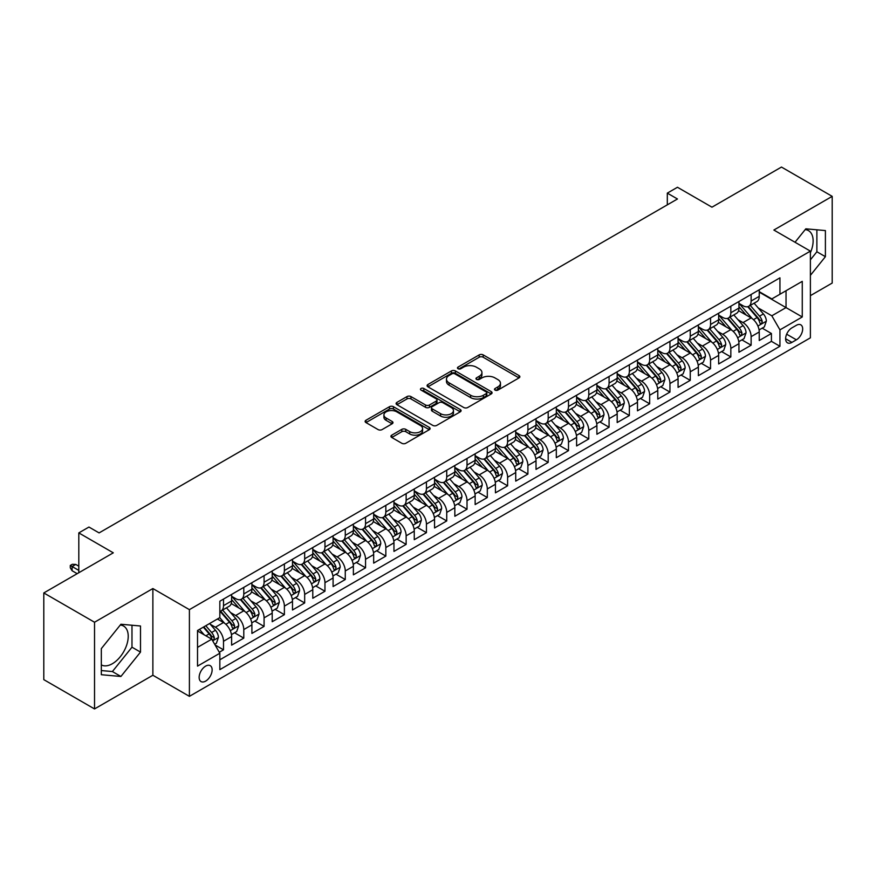 <?xml version="1.0" encoding="UTF-8"?>
<svg xmlns="http://www.w3.org/2000/svg" width="876" height="876" viewBox="0 0 876 876"><rect width="100%" height="100%" fill="white"/><g stroke="black" fill="none" stroke-linecap="round" stroke-linejoin="round"><path stroke-width="1.31" d="M495.082 390.116A1.971 1.139 0 0 0 497.875 390.116L519.03 377.895A2.814 1.632 0 0 0 519.862 376.746A2.814 1.632 0 0 0 519.03 375.596L483.18 354.889A2.814 1.632 0 0 0 479.194 354.889L458.028 367.11A1.971 1.139 0 0 0 457.458 367.92A1.971 1.139 0 0 0 458.028 368.719A1.971 1.139 0 0 0 460.82 368.719L463.557 367.143A9.012 5.201 0 0 1 476.303 367.143L479.292 368.862A9.012 5.201 0 0 1 481.931 372.552A9.012 5.201 0 0 1 479.292 376.231L476.555 377.808A1.971 1.139 0 0 0 475.975 378.618A1.971 1.139 0 0 0 476.555 379.418A1.971 1.139 0 0 0 479.347 379.418L482.085 377.841A9.012 5.201 0 0 1 494.83 377.841L497.82 379.56A9.012 5.201 0 0 1 500.459 383.239A9.012 5.201 0 0 1 497.82 386.918L495.082 388.506A1.971 1.139 0 0 0 494.502 389.305A1.971 1.139 0 0 0 495.082 390.116L495.082 388.506M101.331 664.895A22.382 12.921 120 0 0 112.391 663.712A22.382 12.921 120 0 0 127.02 643.991A22.382 12.921 120 0 0 123.582 626.055A22.382 12.921 120 0 0 120.286 625.037M205.641 681.112A9.187 5.3 120 0 0 211.642 673.02A9.187 5.3 120 0 0 210.229 665.661A9.187 5.3 120 0 0 205.641 666.121A9.187 5.3 120 0 0 199.64 674.213A9.187 5.3 120 0 0 201.053 681.572A9.187 5.3 120 0 0 205.641 681.112M805.186 229.611A22.382 12.921 -60 0 1 808.493 230.629A22.382 12.921 -60 0 1 810.388 252.737M391.747 435.164A2.814 1.632 0 0 0 390.926 436.314A2.814 1.632 0 0 0 391.747 437.463L401.81 443.278A2.814 1.632 0 0 0 405.796 443.278L429.295 429.7A2.814 1.632 0 0 0 430.127 428.55A2.814 1.632 0 0 0 429.295 427.4L393.444 406.705A2.814 1.632 0 0 0 389.459 406.705L365.949 420.272A2.814 1.632 0 0 0 365.128 421.422A2.814 1.632 0 0 0 365.949 422.571L378.103 429.59A2.814 1.632 0 0 0 382.089 429.59L392.152 423.776A2.814 1.632 0 0 0 392.974 422.626A2.814 1.632 0 0 0 392.152 421.476L386.119 418.005A7.534 4.347 0 0 1 383.918 414.928A7.534 4.347 0 0 1 388.572 410.91A7.534 4.347 0 0 1 396.784 411.851L420.381 425.473A7.534 4.347 0 0 1 422.593 428.55A7.534 4.347 0 0 1 417.94 432.569A7.534 4.347 0 0 1 409.727 431.627L405.796 429.36A2.814 1.632 0 0 0 401.81 429.36L391.747 435.164L391.747 437.463M810.388 295.65L832.2 283.058L832.2 196.355L781.469 167.064L711.958 207.185L677.466 187.267L667.315 193.125L677.466 198.983L99.097 532.904L88.958 527.045L78.807 532.904L78.807 572.74M94.531 622.234L94.531 708.936L152.873 675.254L152.873 588.552L94.531 622.234L43.8 592.942L113.3 552.822L78.807 532.904M152.873 588.552L189.402 609.641L810.388 251.127L810.388 337.829L189.402 696.343L189.402 609.641M832.2 196.355L773.858 230.038L810.388 251.127M463.754 407.504A2.814 1.632 0 0 0 467.74 407.504L491.25 393.937A2.814 1.632 0 0 0 492.071 392.787A2.814 1.632 0 0 0 491.25 391.638L455.389 370.942A2.814 1.632 0 0 0 451.414 370.942L427.904 384.509A2.814 1.632 0 0 0 427.083 385.659A2.814 1.632 0 0 0 427.904 386.809L463.754 407.504M421.816 390.543A1.971 1.139 0 0 1 423.82 390.816L423.82 388.473L460.272 409.519A2.814 1.632 0 0 1 461.094 410.669A2.814 1.632 0 0 1 460.272 411.819L436.763 425.386A2.814 1.632 0 0 1 432.788 425.386L396.927 404.69L396.927 402.391A2.814 1.632 0 0 0 396.105 403.54A2.814 1.632 0 0 0 396.927 404.69M396.927 402.391L406.99 396.587A2.814 1.632 0 0 1 410.975 396.587L425.517 404.975A2.814 1.632 0 0 0 429.492 404.975L436.171 401.12A2.814 1.632 0 0 0 436.993 399.971A2.814 1.632 0 0 0 436.171 398.821L421.027 390.083A1.971 1.139 0 0 1 420.458 389.283A1.971 1.139 0 0 1 421.674 388.232A1.971 1.139 0 0 1 423.82 388.473M94.531 708.936L43.8 679.645L43.8 592.942M219.285 652.259L223.5 649.828L215.08 644.966M210.284 624.281L215.376 627.216A11.476 6.625 60 0 1 223.5 641.276L231.614 636.589L231.614 645.141L243.791 638.111L234.56 632.779M230.574 612.565L235.677 615.5A11.476 6.625 60 0 1 243.791 629.559L251.905 624.873L251.905 633.425L264.081 626.395L254.85 621.073M250.875 600.848L255.967 603.783A11.476 6.625 60 0 1 264.081 617.843L272.206 613.156L272.206 621.708L284.382 614.678L275.141 609.357M271.166 589.132L276.258 592.067A11.476 6.625 60 0 1 284.382 606.126L292.496 601.44L292.496 609.992L304.673 602.962L295.442 597.64M291.456 577.415L296.559 580.35A11.476 6.625 60 0 1 304.673 594.41L312.787 589.723L312.787 598.275L324.963 591.245L315.732 585.924M311.757 565.699L316.849 568.633A11.476 6.625 60 0 1 324.963 582.693L333.088 578.007L333.088 586.559L345.264 579.529L336.023 574.207M332.048 553.982L337.14 556.917A11.476 6.625 60 0 1 345.264 570.977L353.378 566.29L353.378 574.842L365.555 567.812L356.324 562.491M352.338 542.266L357.43 545.2A11.476 6.625 60 0 1 365.555 559.26L373.669 554.574L373.669 563.126L385.845 556.096L376.614 550.774M372.629 530.549L377.731 533.484A11.476 6.625 60 0 1 385.845 547.544L393.959 542.857L393.959 551.409L406.135 544.379L396.905 539.058M392.93 518.833L398.022 521.768A11.476 6.625 60 0 1 406.135 535.827L414.26 531.141L414.26 539.693L426.437 532.663L417.195 527.341M413.22 507.116L418.312 510.051A11.476 6.625 60 0 1 426.437 524.111L434.551 519.424L434.551 527.987L446.727 520.957L437.496 515.625M433.51 495.4L438.613 498.334A11.476 6.625 60 0 1 446.727 512.394L454.841 507.708L454.841 516.271L467.017 509.241L457.787 503.908M453.812 483.683L458.904 486.618A11.476 6.625 60 0 1 467.017 500.678L475.142 495.991L475.142 504.554L487.308 497.524L478.077 492.192M474.102 471.967L479.194 474.901A11.476 6.625 60 0 1 487.308 488.961L495.433 484.275L495.433 492.838L507.609 485.808L498.378 480.475M494.392 460.25L499.484 463.185A11.476 6.625 60 0 1 507.609 477.245L515.723 472.558L515.723 481.121L527.899 474.091L518.669 468.759M514.683 448.534L519.786 451.469A11.476 6.625 60 0 1 527.899 465.528L536.013 460.842L536.013 469.405L548.19 462.375L538.959 457.042M534.984 436.817L540.076 439.763A11.476 6.625 60 0 1 548.19 453.812L556.315 449.136L556.315 457.688L568.491 450.658L559.249 445.326M555.274 425.101L560.366 428.046A11.476 6.625 60 0 1 568.491 442.106L576.605 437.42L576.605 445.972L588.782 438.942L579.551 433.609M575.565 413.384L580.668 416.33A11.476 6.625 60 0 1 588.782 430.39L596.895 425.703L596.895 434.255L609.072 427.225L599.841 421.893M595.866 401.668L600.958 404.613A11.476 6.625 60 0 1 609.072 418.673L617.186 413.987L617.186 422.539L629.362 415.509L620.131 410.176M616.157 389.951L621.248 392.897A11.476 6.625 60 0 1 629.362 406.957L637.487 402.27L637.487 410.822L649.663 403.792L640.422 398.46M636.447 378.235L641.539 381.18A11.476 6.625 60 0 1 649.663 395.24L657.777 390.554L657.777 399.106L669.954 392.076L660.723 386.743M656.737 366.518L661.84 369.464A11.476 6.625 60 0 1 669.954 383.524L678.068 378.837L678.068 387.389L690.244 380.359L681.013 375.027M677.038 354.802L682.13 357.747A11.476 6.625 60 0 1 690.244 371.807L698.369 367.121L698.369 375.673L710.545 368.643L701.304 363.31M697.329 343.085L702.421 346.031A11.476 6.625 60 0 1 710.545 360.091L718.659 355.404L718.659 363.956L730.836 356.926L721.605 351.594M717.619 331.369L722.722 334.314A11.476 6.625 60 0 1 730.836 348.374L738.95 343.688L738.95 352.24L751.126 345.21L751.126 336.658A11.476 6.625 -120 0 0 743.012 322.598L737.92 319.652M741.895 339.877L751.126 345.21M231.614 636.589A11.476 6.625 -120 0 0 223.5 622.529L217.412 619.014M251.905 624.873A11.476 6.625 -120 0 0 243.791 610.813L231.242 603.575M272.206 613.156A11.476 6.625 -120 0 0 264.081 599.096L251.532 591.858M292.496 601.44A11.476 6.625 -120 0 0 284.382 587.38L271.834 580.142M312.787 589.723A11.476 6.625 -120 0 0 304.673 575.663L292.124 568.425M333.088 578.007A11.476 6.625 -120 0 0 324.963 563.947L312.414 556.709M353.378 566.29A11.476 6.625 -120 0 0 345.264 552.23L332.705 544.992M373.669 554.574A11.476 6.625 -120 0 0 365.555 540.514L353.006 533.276M393.959 542.857A11.476 6.625 -120 0 0 385.845 528.797L373.296 521.559M414.26 531.141A11.476 6.625 -120 0 0 406.135 517.081L393.587 509.843M434.551 519.424A11.476 6.625 -120 0 0 426.437 505.364L413.888 498.126M454.841 507.708A11.476 6.625 -120 0 0 446.727 493.648L434.178 486.41M475.142 495.991A11.476 6.625 -120 0 0 467.017 481.931L454.469 474.693M495.433 484.275A11.476 6.625 -120 0 0 487.308 470.215L474.759 462.977M515.723 472.558A11.476 6.625 -120 0 0 507.609 458.498L495.06 451.26M536.013 460.842A11.476 6.625 -120 0 0 527.899 446.782L515.351 439.544M556.315 449.136A11.476 6.625 -120 0 0 548.19 435.076L535.641 427.827M576.605 437.42A11.476 6.625 -120 0 0 568.491 423.36L555.932 416.111M596.895 425.703A11.476 6.625 -120 0 0 588.782 411.643L576.233 404.394M617.186 413.987A11.476 6.625 -120 0 0 609.072 399.927L596.523 392.678M637.487 402.27A11.476 6.625 -120 0 0 629.362 388.21L616.813 380.961M657.777 390.554A11.476 6.625 -120 0 0 649.663 376.494L637.115 369.245M678.068 378.837A11.476 6.625 -120 0 0 669.954 364.777L657.405 357.528M698.369 367.121A11.476 6.625 -120 0 0 690.244 353.061L677.695 345.812M718.659 355.404A11.476 6.625 -120 0 0 710.545 341.344L697.986 334.095M738.95 343.688A11.476 6.625 -120 0 0 730.836 329.628L718.287 322.379M796.383 325.292L791.915 327.865A8.891 5.136 120 0 0 786.101 335.705A8.891 5.136 120 0 0 787.469 342.834A8.891 5.136 120 0 0 791.915 342.396L796.383 339.822A8.891 5.136 120 0 0 802.197 331.982A8.891 5.136 120 0 0 800.828 324.854A8.891 5.136 120 0 0 796.383 325.292M197.527 647.375L211.729 639.173L219.843 653.233L219.843 669.636L779.947 346.261L779.947 329.858L771.822 315.798L758.211 307.936M219.843 653.233L197.527 666.121L197.527 630.501L219.843 617.613L219.843 601.21L779.947 277.834L779.947 294.237L802.263 281.349L802.263 316.97L779.947 329.858M231.614 596.282L235.677 598.626A11.476 6.625 60 0 0 241.415 599.195L249.529 594.508A11.476 6.625 -120 0 0 251.905 589.252L251.905 582.693M251.905 584.566L255.967 586.909A11.476 6.625 60 0 0 261.705 587.478L269.83 582.792A11.476 6.625 -120 0 0 272.206 577.536L272.206 570.977M272.206 572.849L276.258 575.193A11.476 6.625 60 0 0 282.006 575.762L290.12 571.075A11.476 6.625 -120 0 0 292.496 565.819L292.496 559.26M292.496 561.144L296.559 563.487A11.476 6.625 60 0 0 302.297 564.045L310.411 559.359A11.476 6.625 -120 0 0 312.787 554.114L312.787 547.544M312.787 549.427L316.849 551.77A11.476 6.625 60 0 0 322.587 552.329L330.701 547.642A11.476 6.625 -120 0 0 333.088 542.397L333.088 535.827M333.088 537.711L337.14 540.054A11.476 6.625 60 0 0 342.877 540.612L351.002 535.926A11.476 6.625 -120 0 0 353.378 530.681L353.378 524.111M353.378 525.994L357.43 528.337A11.476 6.625 60 0 0 363.179 528.896L371.293 524.209A11.476 6.625 -120 0 0 373.669 518.964L373.669 512.394M373.669 514.278L377.731 516.621A11.476 6.625 60 0 0 383.469 517.179L391.583 512.504A11.476 6.625 -120 0 0 393.959 507.248L393.959 500.678M393.959 502.561L398.022 504.904A11.476 6.625 60 0 0 403.759 505.474L411.884 500.787A11.476 6.625 -120 0 0 414.26 495.531L414.26 488.961M414.26 490.845L418.312 493.188A11.476 6.625 60 0 0 424.061 493.757L432.175 489.071A11.476 6.625 -120 0 0 434.551 483.815L434.551 477.245M434.551 479.128L438.613 481.471A11.476 6.625 60 0 0 444.351 482.041L452.465 477.354A11.476 6.625 -120 0 0 454.841 472.098L454.841 465.528M454.841 467.412L458.904 469.755A11.476 6.625 60 0 0 464.641 470.324L472.755 465.638A11.476 6.625 -120 0 0 475.142 460.382L475.142 453.812M475.142 455.695L479.194 458.038A11.476 6.625 60 0 0 484.932 458.608L493.057 453.921A11.476 6.625 -120 0 0 495.433 448.665L495.433 442.095M495.433 443.979L499.484 446.322A11.476 6.625 60 0 0 505.233 446.891L513.347 442.205A11.476 6.625 -120 0 0 515.723 436.949L515.723 430.379M515.723 432.262L519.786 434.605A11.476 6.625 60 0 0 525.523 435.175L533.637 430.488A11.476 6.625 -120 0 0 536.013 425.232L536.013 418.662M536.013 420.546L540.076 422.889A11.476 6.625 60 0 0 545.814 423.458L553.939 418.772A11.476 6.625 -120 0 0 556.315 413.516L556.315 406.957M556.315 408.829L560.366 411.173A11.476 6.625 60 0 0 566.104 411.742L574.229 407.055A11.476 6.625 -120 0 0 576.605 401.799L576.605 395.24M576.605 397.113L580.668 399.456A11.476 6.625 60 0 0 586.405 400.025L594.519 395.339A11.476 6.625 -120 0 0 596.895 390.083L596.895 383.524M596.895 385.396L600.958 387.74A11.476 6.625 60 0 0 606.696 388.309L614.81 383.622A11.476 6.625 -120 0 0 617.186 378.366L617.186 371.807M617.186 373.68L621.248 376.023A11.476 6.625 60 0 0 626.986 376.592L635.111 371.906A11.476 6.625 -120 0 0 637.487 366.65L637.487 360.091M637.487 361.963L641.539 364.306A11.476 6.625 60 0 0 647.287 364.876L655.401 360.189A11.476 6.625 -120 0 0 657.777 354.933L657.777 348.374M657.777 350.247L661.84 352.59A11.476 6.625 60 0 0 667.578 353.159L675.692 348.473A11.476 6.625 -120 0 0 678.068 343.217L678.068 336.658M678.068 338.53L682.13 340.873A11.476 6.625 60 0 0 687.868 341.443L695.982 336.756A11.476 6.625 -120 0 0 698.369 331.5L698.369 324.941M698.369 326.814L702.421 329.157A11.476 6.625 60 0 0 708.158 329.726L716.283 325.04A11.476 6.625 -120 0 0 718.659 319.784L718.659 313.225M718.659 315.097L722.722 317.44A11.476 6.625 60 0 0 728.46 318.01L736.574 313.323A11.476 6.625 -120 0 0 738.95 308.067L738.95 301.508M219.843 659.792L771.417 341.344L771.417 333.493L759.24 340.523L759.24 331.971A11.476 6.625 -120 0 0 751.126 317.911L738.577 310.662M738.95 303.381L743.012 305.724A11.476 6.625 -120 0 0 748.75 306.293A11.476 6.625 -120 0 0 751.126 301.037L751.126 294.478M748.75 306.293L756.864 301.607A11.476 6.625 -120 0 0 759.24 296.351L759.24 289.792M223.5 599.096L223.5 605.655A11.476 6.625 60 0 1 221.124 610.911A11.476 6.625 60 0 1 219.843 611.382M221.124 610.911L229.238 606.225A11.476 6.625 -120 0 0 231.614 600.969L231.614 594.41M243.791 587.38L243.791 593.939A11.476 6.625 60 0 1 241.415 599.195M264.081 575.663L264.081 582.222A11.476 6.625 60 0 1 261.705 587.478M284.382 563.947L284.382 570.506A11.476 6.625 60 0 1 282.006 575.762M304.673 552.23L304.673 558.789A11.476 6.625 60 0 1 302.297 564.045M324.963 540.514L324.963 547.084A11.476 6.625 60 0 1 322.587 552.329M345.264 528.797L345.264 535.367A11.476 6.625 60 0 1 342.877 540.612M365.555 517.081L365.555 523.651A11.476 6.625 60 0 1 363.179 528.896M385.845 505.364L385.845 511.934A11.476 6.625 60 0 1 383.469 517.179M406.135 493.648L406.135 500.218A11.476 6.625 60 0 1 403.759 505.474M426.437 481.931L426.437 488.501A11.476 6.625 60 0 1 424.061 493.757M446.727 470.215L446.727 476.785A11.476 6.625 60 0 1 444.351 482.041M467.017 458.498L467.017 465.068A11.476 6.625 60 0 1 464.641 470.324M487.308 446.782L487.308 453.352A11.476 6.625 60 0 1 484.932 458.608M507.609 435.065L507.609 441.635A11.476 6.625 60 0 1 505.233 446.891M527.899 423.349L527.899 429.919A11.476 6.625 60 0 1 525.523 435.175M548.19 411.632L548.19 418.202A11.476 6.625 60 0 1 545.814 423.458M568.491 399.927L568.491 406.486A11.476 6.625 60 0 1 566.104 411.742M588.782 388.21L588.782 394.769A11.476 6.625 60 0 1 586.405 400.025M609.072 376.494L609.072 383.053A11.476 6.625 60 0 1 606.696 388.309M629.362 364.777L629.362 371.336A11.476 6.625 60 0 1 626.986 376.592M649.663 353.061L649.663 359.62A11.476 6.625 60 0 1 647.287 364.876M669.954 341.344L669.954 347.903A11.476 6.625 60 0 1 667.578 353.159M690.244 329.628L690.244 336.187A11.476 6.625 60 0 1 687.868 341.443M710.545 317.911L710.545 324.47A11.476 6.625 60 0 1 708.158 329.726M730.836 306.195L730.836 312.754A11.476 6.625 60 0 1 728.46 318.01M730.836 348.374L730.836 356.926M710.545 360.091L710.545 368.643M690.244 371.807L690.244 380.359M669.954 383.524L669.954 392.076M649.663 395.24L649.663 403.792M629.362 406.957L629.362 415.509M609.072 418.673L609.072 427.225M588.782 430.39L588.782 438.942M568.491 442.106L568.491 450.658M548.19 453.812L548.19 462.375M527.899 465.528L527.899 474.091M507.609 477.245L507.609 485.808M487.308 488.961L487.308 497.524M467.017 500.678L467.017 509.241M446.727 512.394L446.727 520.957M426.437 524.111L426.437 532.663M406.135 535.827L406.135 544.379M385.845 547.544L385.845 556.096M365.555 559.26L365.555 567.812M345.264 570.977L345.264 579.529M324.963 582.693L324.963 591.245M304.673 594.41L304.673 602.962M284.382 606.126L284.382 614.678M264.081 617.843L264.081 626.395M243.791 629.559L243.791 638.111M223.5 641.276L223.5 649.828M211.729 639.173L197.527 630.972M771.822 315.798L786.035 307.596L786.035 290.722L802.263 281.349M759.24 292.135L802.263 316.97M759.24 291.664L771.822 298.924L779.947 294.237M152.873 675.254L189.402 696.343M667.315 193.125L667.315 204.842M762.186 328.161L771.417 333.493M771.417 341.344L779.947 346.261M810.388 275.36L825.4 256.679L825.4 230.574L805.821 228.822L795.025 242.258M101.331 674.717L120.91 676.469L140.499 652.105L140.499 626.001L120.91 624.249L101.331 648.612L101.331 674.717M810.388 259.844L816.881 251.762L816.881 229.808M816.881 251.762L825.4 256.679M101.331 670.556L112.391 671.553L131.98 647.189L131.98 625.234M131.98 647.189L140.499 652.105M112.391 671.553L120.91 676.469M495.871 390.389L497.82 389.262A9.012 5.201 0 0 0 500.459 385.582L500.459 383.239M481.931 372.552L481.931 374.895A9.012 5.201 0 0 1 479.292 378.574L477.343 379.691M518.997 377.917L483.18 357.233A2.814 1.632 0 0 0 479.194 357.233L458.816 369.004M491.206 393.959L455.389 373.285A2.814 1.632 0 0 0 451.414 373.285L427.937 386.831L427.904 384.509M486.268 393.598A1.971 1.139 0 0 0 486.848 392.787A1.971 1.139 0 0 0 486.268 391.977L454.797 373.811A1.971 1.139 0 0 0 452.005 373.811L449.114 375.475A9.012 5.201 0 0 0 446.475 379.155A9.012 5.201 0 0 0 449.114 382.845L470.631 395.262A9.012 5.201 0 0 0 483.377 395.262L486.268 393.598L486.268 395.941A1.971 1.139 0 0 0 486.848 395.131L486.848 392.787M446.475 379.155L446.475 381.498A9.012 5.201 0 0 0 449.114 385.188L449.114 382.845M486.268 395.941L483.377 397.605A9.012 5.201 0 0 1 470.631 397.605L449.114 385.188M396.97 404.712L406.99 398.93L406.99 396.587M436.993 399.971L436.993 402.314A2.814 1.632 0 0 1 436.171 403.464L429.492 407.318A2.814 1.632 0 0 1 425.517 407.318L410.975 398.93A2.814 1.632 0 0 0 406.99 398.93M423.82 390.816L460.239 411.84M440.606 413.691A7.534 4.347 0 0 0 448.819 414.633A7.534 4.347 0 0 0 453.461 410.614A7.534 4.347 0 0 0 451.26 407.537L442.938 402.73A2.814 1.632 0 0 0 438.964 402.73L432.284 406.584A2.814 1.632 0 0 0 431.463 407.734A2.814 1.632 0 0 0 432.284 408.884L440.606 413.691L440.606 416.034A7.534 4.347 0 0 0 448.819 416.976A7.534 4.347 0 0 0 453.461 412.957L453.461 410.614M431.463 407.734L431.463 410.077A2.814 1.632 0 0 0 432.284 411.227L432.284 408.884M440.606 416.034L432.284 411.227M422.593 428.55L422.593 430.893A7.534 4.347 0 0 1 417.94 434.912A7.534 4.347 0 0 1 409.727 433.97L405.796 431.704A2.814 1.632 0 0 0 401.81 431.704L391.791 437.485M383.918 414.928L383.918 417.272A7.534 4.347 0 0 0 386.119 420.349L386.119 418.005M392.109 423.798L386.119 420.349M429.262 429.722L393.444 409.048A2.814 1.632 0 0 0 389.459 409.048L365.993 422.593M759.076 329.956L764.321 326.934L766.347 321.076A7.61 4.391 -120 0 0 763.39 313.926L754.116 303.195M752.254 318.645L741.26 305.921A21.955 12.68 -120 0 0 738.95 303.501M746.221 315.075L740.078 307.958A18.221 10.523 -120 0 0 738.95 306.731M747.721 306.699L757.094 317.561A7.61 4.391 60 0 1 759.81 322.806C760.948 324.328 761.759 323.857 762.24 321.393A7.61 4.391 -120 0 0 759.525 316.159L750.261 305.417M748.268 306.523L758.342 318.196A3.876 2.234 60 0 1 759.317 319.707L762.24 321.393M759.81 322.806L760.357 323.704M738.786 341.673L744.02 338.651L746.056 332.792A7.61 4.391 -120 0 0 743.089 325.642L733.825 314.911M731.964 330.361L720.97 317.638A21.955 12.68 -120 0 0 718.659 315.218M725.93 326.792L719.776 319.674A18.221 10.523 -120 0 0 718.659 318.448M727.419 318.415L736.804 329.277A7.61 4.391 60 0 1 739.508 334.522C740.658 336.045 741.468 335.574 741.95 333.11A7.61 4.391 -120 0 0 739.235 327.876L729.96 317.134M727.978 318.24L738.052 329.913A3.876 2.234 60 0 1 739.026 331.424L741.95 333.11M739.508 334.522L740.067 335.42M718.484 353.389L723.729 350.367L725.755 344.509A7.61 4.391 -120 0 0 722.799 337.359L713.524 326.628M711.673 342.078L700.669 329.354A21.955 12.68 -120 0 0 698.369 326.934M705.64 338.508L699.486 331.391A18.221 10.523 -120 0 0 698.369 330.164M707.129 330.132L716.502 340.994A7.61 4.391 60 0 1 719.218 346.239C720.357 347.761 721.178 347.29 721.649 344.826A7.61 4.391 -120 0 0 718.944 339.592L709.669 328.85M707.677 329.956L717.762 341.629A3.876 2.234 60 0 1 718.736 343.14L721.649 344.826M719.218 346.239L719.776 347.137M698.194 365.106L703.439 362.084L705.465 356.214A7.61 4.391 -120 0 0 702.508 349.075L693.234 338.344M691.372 353.795L680.378 341.071A21.955 12.68 -120 0 0 678.068 338.651M685.35 350.225L679.196 343.107A18.221 10.523 -120 0 0 678.068 341.881M686.839 341.848L696.212 352.71A7.61 4.391 60 0 1 698.928 357.955C700.066 359.478 700.877 359.007 701.358 356.543A7.61 4.391 -120 0 0 698.654 351.309L689.379 340.567M687.386 341.673L697.46 353.346A3.876 2.234 60 0 1 698.446 354.857L701.358 356.543M698.928 357.955L699.475 358.853M677.904 376.822L683.149 373.8L685.174 367.931A7.61 4.391 -120 0 0 682.207 360.792L672.943 350.061M671.082 365.511L660.088 352.787A21.955 12.68 -120 0 0 657.777 350.367M665.048 361.941L658.905 354.824A18.221 10.523 -120 0 0 657.777 353.597M666.537 353.565L675.922 364.427A7.61 4.391 60 0 1 678.637 369.661C679.776 371.194 680.586 370.723 681.068 368.259A7.61 4.391 -120 0 0 678.352 363.025L669.089 352.283M667.096 353.389L677.17 365.062A3.876 2.234 60 0 1 678.144 366.573L681.068 368.259M678.637 369.661L679.185 370.57M657.602 388.539L662.847 385.517L664.884 379.647A7.61 4.391 -120 0 0 661.917 372.508L652.642 361.777M650.791 377.227L639.798 364.504A21.955 12.68 -120 0 0 637.487 362.084M644.758 373.658L638.604 366.54A18.221 10.523 -120 0 0 637.487 365.314M646.247 365.281L655.631 376.143A7.61 4.391 60 0 1 658.336 381.378C659.486 382.911 660.296 382.44 660.778 379.976A7.61 4.391 -120 0 0 658.062 374.742L648.788 364M646.806 365.106L656.88 376.779A3.876 2.234 60 0 1 657.854 378.29L660.778 379.976M658.336 381.378L658.894 382.286M637.312 400.255L642.557 397.222L644.583 391.364A7.61 4.391 -120 0 0 641.626 384.225L632.352 373.494M630.49 388.944L619.496 376.22A21.955 12.68 -120 0 0 617.186 373.8M624.468 385.374L618.314 378.257A18.221 10.523 -120 0 0 617.186 377.03M625.957 376.998L635.33 387.86A7.61 4.391 60 0 1 638.046 393.094C639.184 394.627 639.995 394.156 640.476 391.692A7.61 4.391 -120 0 0 637.772 386.458L628.497 375.716M626.504 376.822L636.589 388.495A3.876 2.234 60 0 1 637.564 390.006L640.476 391.692M638.046 393.094L638.604 394.003M617.022 411.972L622.267 408.939L624.292 403.08A7.61 4.391 -120 0 0 621.336 395.941L612.061 385.21M610.2 400.66L599.206 387.937A21.955 12.68 -120 0 0 596.895 385.517M604.166 397.091L598.023 389.973A18.221 10.523 -120 0 0 596.895 388.747M605.666 388.714L615.04 399.576A7.61 4.391 60 0 1 617.755 404.811C618.894 406.344 619.704 405.873 620.186 403.409A7.61 4.391 -120 0 0 617.471 398.175L608.207 387.433M606.214 388.539L616.288 400.212A3.876 2.234 60 0 1 617.262 401.723L620.186 403.409M617.755 404.811L618.303 405.719M596.731 423.688L601.976 420.655L604.002 414.797A7.61 4.391 -120 0 0 601.035 407.658L591.771 396.927M589.909 412.377L578.916 399.653A21.955 12.68 -120 0 0 576.605 397.233M583.876 408.807L577.722 401.69A18.221 10.523 -120 0 0 576.605 400.463M585.365 400.431L594.749 411.293A7.61 4.391 60 0 1 597.454 416.527C598.604 418.06 599.414 417.589 599.896 415.125A7.61 4.391 -120 0 0 597.18 409.891L587.905 399.149M585.924 400.255L595.998 411.928A3.876 2.234 60 0 1 596.972 413.439L599.896 415.125M597.454 416.527L598.012 417.436M576.43 435.405L581.675 432.372L583.701 426.513A7.61 4.391 -120 0 0 580.744 419.374L571.47 408.643M569.619 424.094L558.614 411.37A21.955 12.68 -120 0 0 556.315 408.95M563.586 420.524L557.432 413.406A18.221 10.523 -120 0 0 556.315 412.18M565.075 412.147L574.459 423.009A7.61 4.391 60 0 1 577.164 428.244C578.313 429.777 579.124 429.306 579.605 426.842A7.61 4.391 -120 0 0 576.89 421.608L567.615 410.866M565.622 411.972L575.707 423.645A3.876 2.234 60 0 1 576.682 425.156L579.605 426.842M577.164 428.244L577.722 429.152M556.14 447.121L561.385 444.088L563.41 438.23A7.61 4.391 -120 0 0 560.454 431.091L551.179 420.36M549.318 435.81L538.324 423.086A21.955 12.68 -120 0 0 536.013 420.666M543.295 432.24L537.141 425.123A18.221 10.523 -120 0 0 536.013 423.896M544.784 423.864L554.158 434.726A7.61 4.391 60 0 1 556.873 439.96C558.012 441.493 558.822 441.022 559.304 438.558A7.61 4.391 -120 0 0 556.599 433.324L547.325 422.582M545.332 423.688L555.406 435.361A3.876 2.234 60 0 1 556.391 436.872L559.304 438.558M556.873 439.96L557.421 440.869M535.849 458.838L541.094 455.805L543.12 449.946A7.61 4.391 -120 0 0 540.153 442.807L530.889 432.076M529.027 447.526L518.034 434.803A21.955 12.68 -120 0 0 515.723 432.383M522.994 443.957L516.851 436.839A18.221 10.523 -120 0 0 515.723 435.613M524.483 435.58L533.867 446.442A7.61 4.391 60 0 1 536.583 451.677C537.722 453.21 538.532 452.739 539.014 450.275A7.61 4.391 -120 0 0 536.298 445.041L527.034 434.299M525.042 435.405L535.116 447.078A3.876 2.234 60 0 1 536.09 448.589L539.014 450.275M536.583 451.677L537.13 452.585M515.548 470.554L520.793 467.521L522.83 461.663A7.61 4.391 -120 0 0 519.862 454.524L510.588 443.793M508.737 459.243L497.743 446.519A21.955 12.68 -120 0 0 495.433 444.099M502.704 455.673L496.55 448.556A18.221 10.523 -120 0 0 495.433 447.329M504.193 447.297L513.577 458.159A7.61 4.391 60 0 1 516.282 463.393C517.431 464.926 518.242 464.455 518.723 461.991A7.61 4.391 -120 0 0 516.008 456.757L506.733 446.015M504.751 447.121L514.825 458.794A3.876 2.234 60 0 1 515.8 460.305L518.723 461.991M516.282 463.393L516.84 464.302M495.258 482.271L500.503 479.238L502.528 473.379A7.61 4.391 -120 0 0 499.572 466.24L490.297 455.509M488.436 470.959L477.442 458.236A21.955 12.68 -120 0 0 475.142 455.816M482.413 467.39L476.259 460.272A18.221 10.523 -120 0 0 475.142 459.046M483.902 459.013L493.276 469.875A7.61 4.391 60 0 1 495.991 475.11C497.13 476.643 497.951 476.172 498.422 473.708A7.61 4.391 -120 0 0 495.717 468.463L486.443 457.732M484.45 458.838L494.535 470.511A3.876 2.234 60 0 1 495.509 472.022L498.422 473.708M495.991 475.11L496.55 476.018M474.967 493.987L480.212 490.954L482.238 485.096A7.61 4.391 -120 0 0 479.281 477.957L470.007 467.226M468.145 482.676L457.152 469.952A21.955 12.68 -120 0 0 454.841 467.532M462.112 479.106L455.969 471.989A18.221 10.523 -120 0 0 454.841 470.762M463.612 470.73L472.985 481.592A7.61 4.391 60 0 1 475.701 486.826C476.84 488.359 477.65 487.888 478.132 485.424A7.61 4.391 -120 0 0 475.416 480.179L466.152 469.448M464.16 470.554L474.234 482.227A3.876 2.234 60 0 1 475.208 483.738L478.132 485.424M475.701 486.826L476.248 487.735M454.677 505.704L459.922 502.671L461.948 496.812A7.61 4.391 -120 0 0 458.98 489.673L449.716 478.942M447.855 494.392L436.861 481.669A21.955 12.68 -120 0 0 434.551 479.249M441.822 490.823L435.668 483.705A18.221 10.523 -120 0 0 434.551 482.479M443.311 482.446L452.695 493.308A7.61 4.391 60 0 1 455.4 498.543C456.549 500.076 457.36 499.605 457.841 497.141A7.61 4.391 -120 0 0 455.126 491.896L445.851 481.165M443.869 482.271L453.943 493.944A3.876 2.234 60 0 1 454.918 495.455L457.841 497.141M455.4 498.543L455.958 499.451M434.376 517.42L439.621 514.387L441.657 508.529A7.61 4.391 -120 0 0 438.69 501.39L429.415 490.659M427.565 506.109L416.56 493.385A21.955 12.68 -120 0 0 414.26 490.965M421.531 502.539L415.377 495.422A18.221 10.523 -120 0 0 414.26 494.195M423.02 494.163L432.405 505.025A7.61 4.391 60 0 1 435.109 510.259C436.259 511.792 437.069 511.321 437.551 508.857A7.61 4.391 -120 0 0 434.835 503.612L425.561 492.881M423.568 493.987L433.653 505.66A3.876 2.234 60 0 1 434.627 507.171L437.551 508.857M435.109 510.259L435.668 511.168M414.085 529.137L419.33 526.104L421.356 520.245A7.61 4.391 -120 0 0 418.399 513.106L409.125 502.375M407.263 517.825L396.27 505.091A21.955 12.68 -120 0 0 393.959 502.682M401.241 514.256L395.087 507.138A18.221 10.523 -120 0 0 393.959 505.912M402.73 505.879L412.103 516.741A7.61 4.391 60 0 1 414.819 521.976C415.958 523.509 416.768 523.038 417.25 520.574A7.61 4.391 -120 0 0 414.545 515.329L405.27 504.598M403.278 505.704L413.352 517.377A3.876 2.234 60 0 1 414.337 518.888L417.25 520.574M414.819 521.976L415.366 522.884M393.795 540.853L399.04 537.82L401.066 531.962A7.61 4.391 -120 0 0 398.098 524.823L388.834 514.092M386.973 529.542L375.979 516.807A21.955 12.68 -120 0 0 373.669 514.398M380.94 525.972L374.797 518.855A18.221 10.523 -120 0 0 373.669 517.628M382.429 517.596L391.813 528.458A7.61 4.391 60 0 1 394.529 533.692C395.667 535.225 396.478 534.754 396.959 532.29A7.61 4.391 -120 0 0 394.244 527.045L384.98 516.314M382.987 517.42L393.061 529.082A3.876 2.234 60 0 1 394.036 530.604L396.959 532.29M394.529 533.692L395.076 534.601M373.505 552.57L378.739 549.537L380.775 543.678A7.61 4.391 -120 0 0 377.808 536.539L368.533 525.808M366.683 541.259L355.689 528.524A21.955 12.68 -120 0 0 353.378 526.115M360.649 537.689L354.495 530.571A18.221 10.523 -120 0 0 353.378 529.345M362.138 529.312L371.523 540.174A7.61 4.391 60 0 1 374.227 545.409C375.377 546.942 376.187 546.471 376.669 544.007A7.61 4.391 -120 0 0 373.953 538.762L364.679 528.031M362.697 529.137L372.771 540.799A3.876 2.234 60 0 1 373.745 542.321L376.669 544.007M374.227 545.409L374.786 546.317M353.203 564.286L358.448 561.253L360.474 555.395A7.61 4.391 -120 0 0 357.517 548.256L348.243 537.525M346.381 552.975L335.388 540.24A21.955 12.68 -120 0 0 333.088 537.831M340.359 549.405L334.205 542.288A18.221 10.523 -120 0 0 333.088 541.061M341.848 541.029L351.221 551.891A7.61 4.391 60 0 1 353.937 557.125C355.076 558.658 355.897 558.187 356.368 555.723A7.61 4.391 -120 0 0 353.663 550.478L344.388 539.747M342.396 540.853L352.48 552.515A3.876 2.234 60 0 1 353.455 554.037L356.368 555.723M353.937 557.125L354.495 558.034M332.913 576.003L338.158 572.97L340.184 567.111A7.61 4.391 -120 0 0 337.227 559.972L327.952 549.241M326.091 564.692L315.097 551.957A21.955 12.68 -120 0 0 312.787 549.548M320.058 561.122L313.915 554.004A18.221 10.523 -120 0 0 312.787 552.778M321.558 552.745L330.931 563.607A7.61 4.391 60 0 1 333.647 568.842C334.785 570.375 335.596 569.904 336.077 567.44A7.61 4.391 -120 0 0 333.373 562.195L324.098 551.464M322.105 552.57L332.179 564.232A3.876 2.234 60 0 1 333.154 565.754L336.077 567.44M333.647 568.842L334.194 569.75M312.623 587.719L317.868 584.686L319.893 578.828A7.61 4.391 -120 0 0 316.926 571.689L307.662 560.958M305.801 576.408L294.807 563.673A21.955 12.68 -120 0 0 292.496 561.264M299.767 572.838L293.624 565.71A18.221 10.523 -120 0 0 292.496 564.494M301.256 564.462L310.641 575.324A7.61 4.391 60 0 1 313.345 580.558C314.495 582.091 315.305 581.62 315.787 579.156A7.61 4.391 -120 0 0 313.071 573.911L303.797 563.18M301.815 564.286L311.889 575.948A3.876 2.234 60 0 1 312.863 577.47L315.787 579.156M313.345 580.558L313.904 581.467M292.321 599.436L297.566 596.403L299.603 590.544A7.61 4.391 -120 0 0 296.635 583.405L287.361 572.674M285.51 588.125L274.506 575.39A21.955 12.68 -120 0 0 272.206 572.981M279.477 584.555L273.323 577.426A18.221 10.523 -120 0 0 272.206 576.211M280.966 576.178L290.35 587.04A7.61 4.391 60 0 1 293.055 592.275C294.205 593.808 295.015 593.337 295.497 590.873A7.61 4.391 -120 0 0 292.781 585.628L283.506 574.897M281.514 576.003L291.599 587.665A3.876 2.234 60 0 1 292.573 589.187L295.497 590.873M293.055 592.275L293.613 593.172M272.031 611.152L277.276 608.119L279.302 602.261A7.61 4.391 -120 0 0 276.345 595.122L267.07 584.391M265.209 599.841L254.215 587.106A21.955 12.68 -120 0 0 251.905 584.697M259.186 596.271L253.033 589.143A18.221 10.523 -120 0 0 251.905 587.927M260.676 587.895L270.049 598.757A7.61 4.391 60 0 1 272.764 603.991C273.903 605.524 274.714 605.053 275.195 602.589A7.61 4.391 -120 0 0 272.491 597.344L263.216 586.613M261.223 587.719L271.297 599.381A3.876 2.234 60 0 1 272.283 600.903L275.195 602.589M272.764 603.991L273.312 604.889M251.74 622.869L256.986 619.836L259.011 613.977A7.61 4.391 -120 0 0 256.055 606.838L246.78 596.107M244.919 611.558L233.925 598.823A21.955 12.68 -120 0 0 231.614 596.414M238.885 607.988L232.742 600.859A18.221 10.523 -120 0 0 231.614 599.644M240.385 599.611L249.759 610.473A7.61 4.391 60 0 1 252.474 615.708C253.613 617.241 254.423 616.77 254.905 614.306A7.61 4.391 -120 0 0 252.189 609.061L242.926 598.33M240.933 599.436L251.007 611.098A3.876 2.234 60 0 1 251.981 612.62L254.905 614.306M252.474 615.708L253.022 616.605M231.45 634.585L236.684 631.552L238.721 625.694A7.61 4.391 -120 0 0 235.754 618.555L226.479 607.824M224.628 623.274L219.766 617.657M218.595 619.704L217.806 618.784M220.084 611.328L229.468 622.19A7.61 4.391 60 0 1 232.173 627.424C233.323 628.957 234.133 628.486 234.615 626.022A7.61 4.391 -120 0 0 231.899 620.777L222.624 610.046M220.642 611.152L230.716 622.814A3.876 2.234 60 0 1 231.691 624.336L234.615 626.022M232.173 627.424L232.731 628.322M214.675 644.265L216.394 643.269L218.42 637.41A7.61 4.391 -120 0 0 215.463 630.271L209.627 623.515M204.174 634.804L199.476 629.373M198.304 631.421L197.527 630.512M203.331 627.139L209.167 633.906A7.61 4.391 60 0 1 211.882 639.141C213.021 640.674 213.843 640.203 214.313 637.739A7.61 4.391 -120 0 0 211.609 632.494L205.772 625.738M203.801 626.877L210.426 634.531A3.876 2.234 60 0 1 211.401 636.053L214.313 637.739M211.882 639.141L212.441 640.038M72.106 570.747L70.288 567.812L70.288 565.469L72.314 564.297L75.763 564.418L72.106 566.531L72.106 570.747L77.187 573.67M70.288 565.469L78.807 570.396M75.763 564.418L78.807 566.181M215.376 627.216L223.5 622.529M235.677 615.5L243.791 610.813M255.967 603.783L264.081 599.096M276.258 592.067L284.382 587.38M296.559 580.35L304.673 575.663M316.849 568.633L324.963 563.947M337.14 556.917L345.264 552.23M357.43 545.2L365.555 540.514M377.731 533.484L385.845 528.797M398.022 521.768L406.135 517.081M418.312 510.051L426.437 505.364M438.613 498.334L446.727 493.648M458.904 486.618L467.017 481.931M479.194 474.901L487.308 470.215M499.484 463.185L507.609 458.498M519.786 451.469L527.899 446.782M540.076 439.763L548.19 435.076M560.366 428.046L568.491 423.36M580.668 416.33L588.782 411.643M600.958 404.613L609.072 399.927M621.248 392.897L629.362 388.21M641.539 381.18L649.663 376.494M661.84 369.464L669.954 364.777M682.13 357.747L690.244 353.061M702.421 346.031L710.545 341.344M722.722 334.314L730.836 329.628M743.012 322.598L751.126 317.911M751.126 301.037L759.24 296.351M223.5 605.655L231.614 600.969M243.791 593.939L251.905 589.252M264.081 582.222L272.206 577.536M284.382 570.506L292.496 565.819M304.673 558.789L312.787 554.114M324.963 547.084L333.088 542.397M345.264 535.367L353.378 530.681M365.555 523.651L373.669 518.964M385.845 511.934L393.959 507.248M406.135 500.218L414.26 495.531M426.437 488.501L434.551 483.815M446.727 476.785L454.841 472.098M467.017 465.068L475.142 460.382M487.308 453.352L495.433 448.665M507.609 441.635L515.723 436.949M527.899 429.919L536.013 425.232M548.19 418.202L556.315 413.516M568.491 406.486L576.605 401.799M588.782 394.769L596.895 390.083M609.072 383.053L617.186 378.366M629.362 371.336L637.487 366.65M649.663 359.62L657.777 354.933M669.954 347.903L678.068 343.217M690.244 336.187L698.369 331.5M710.545 324.47L718.659 319.784M730.836 312.754L738.95 308.067M751.126 336.658L759.24 331.971M786.648 334.194L796.383 339.822M785.63 338.76L791.915 342.396M497.82 389.262L497.82 386.918M476.555 379.418L476.555 377.808M479.292 378.574L479.292 376.231M458.028 368.719L458.028 367.11M479.194 357.233L479.194 354.889M483.18 357.233L483.18 354.889M519.03 377.895L519.03 375.596M451.414 373.285L451.414 370.942M455.389 373.285L455.389 370.942M491.25 393.937L491.25 391.638M470.631 397.605L470.631 395.262M483.377 397.605L483.377 395.262M410.975 398.93L410.975 396.587M425.517 407.318L425.517 404.975M429.492 407.318L429.492 404.975M436.171 403.464L436.171 401.12M460.272 411.819L460.272 409.519M401.81 431.704L401.81 429.36M405.796 431.704L405.796 429.36M409.727 433.97L409.727 431.627M392.152 423.776L392.152 421.476M365.949 422.571L365.949 420.272M389.459 409.048L389.459 406.705M393.444 409.048L393.444 406.705M429.295 429.7L429.295 427.4M757.915 326.058L766.292 321.218M741.26 305.921L742.3 305.319M759.525 316.159L763.39 313.926M753.47 319.652L757.094 317.561M737.625 337.775L746.002 332.935M720.97 317.638L722.01 317.035M739.235 327.876L743.089 325.642M733.179 331.369L736.804 329.277M717.324 349.491L725.711 344.651M700.669 329.354L701.72 328.752M718.944 339.592L722.799 337.359M712.878 343.085L716.502 340.994M697.033 361.208L705.421 356.368M680.378 341.071L681.429 340.468M698.654 351.309L702.508 349.075M692.587 354.802L696.212 352.71M676.743 372.924L685.12 368.084M660.088 352.787L661.128 352.185M678.352 363.025L682.207 360.792M672.297 366.518L675.922 364.427M656.452 384.641L664.829 379.801M639.798 364.504L640.838 363.901M658.062 374.742L661.917 372.508M651.996 378.235L655.631 376.143M636.151 396.357L644.539 391.517M619.496 376.22L620.547 375.618M637.772 386.458L641.626 384.225M631.705 389.951L635.33 387.86M615.861 408.074L624.238 403.234M599.206 387.937L600.246 387.334M617.471 398.175L621.336 395.941M611.415 401.668L615.04 399.576M595.57 419.79L603.947 414.95M578.916 399.653L579.956 399.051M597.18 409.891L601.035 407.658M591.125 413.384L594.749 411.293M575.269 431.507L583.657 426.667M558.614 411.37L559.665 410.767M576.89 421.608L580.744 419.374M570.823 425.101L574.459 423.009M554.979 443.223L563.367 438.383M538.324 423.086L539.375 422.473M556.599 433.324L560.454 431.091M550.533 436.817L554.158 434.726M534.688 454.94L543.065 450.1M518.034 434.803L519.074 434.189M536.298 445.041L540.153 442.807M530.243 448.534L533.867 446.442M514.398 466.656L522.775 461.816M497.743 446.519L498.783 445.906M516.008 456.757L519.862 454.524M509.941 460.25L513.577 458.159M494.097 478.373L502.485 473.533M477.442 458.236L478.493 457.622M495.717 468.463L499.572 466.24M489.651 471.967L493.276 469.875M473.806 490.089L482.194 485.249M457.152 469.952L458.192 469.339M475.416 480.179L479.281 477.957M469.361 483.683L472.985 481.592M453.516 501.806L461.893 496.966M436.861 481.669L437.901 481.055M455.126 491.896L458.98 489.673M449.07 495.4L452.695 493.308M433.215 513.522L441.603 508.682M416.56 493.385L417.611 492.772M434.835 503.612L438.69 501.39M428.769 507.116L432.405 505.025M412.925 525.239L421.312 520.399M396.27 505.091L397.321 504.488M414.545 515.329L418.399 513.106M408.479 518.833L412.103 516.741M392.634 536.955L401.011 532.115M375.979 516.807L377.019 516.205M394.244 527.045L398.098 524.823M388.188 530.549L391.813 528.458M372.344 548.672L380.721 543.832M355.689 528.524L356.729 527.921M373.953 538.762L377.808 536.539M367.887 542.266L371.523 540.174M352.043 560.388L360.43 555.548M335.388 540.24L336.439 539.638M353.663 550.478L357.517 548.256M347.597 553.982L351.221 551.891M331.752 572.105L340.14 567.265M315.097 551.957L316.137 551.354M333.373 562.195L337.227 559.972M327.306 565.699L330.931 563.607M311.462 583.821L319.839 578.981M294.807 563.673L295.847 563.071M313.071 573.911L316.926 571.689M307.016 577.415L310.641 575.324M291.16 595.538L299.548 590.698M274.506 575.39L275.557 574.787M292.781 585.628L296.635 583.405M286.715 589.132L290.35 587.04M270.87 607.254L279.258 602.414M254.215 587.106L255.266 586.504M272.491 597.344L276.345 595.122M266.424 600.848L270.049 598.757M250.58 618.971L258.957 614.131M233.925 598.823L234.965 598.22M252.189 609.061L256.055 606.838M246.134 612.565L249.759 610.473M230.289 630.676L238.666 625.847M231.899 620.777L235.754 618.555M225.833 624.281L229.468 622.19M212.693 640.838L218.376 637.553M211.609 632.494L215.463 630.271M205.893 635.801L209.167 633.906"/></g></svg>
